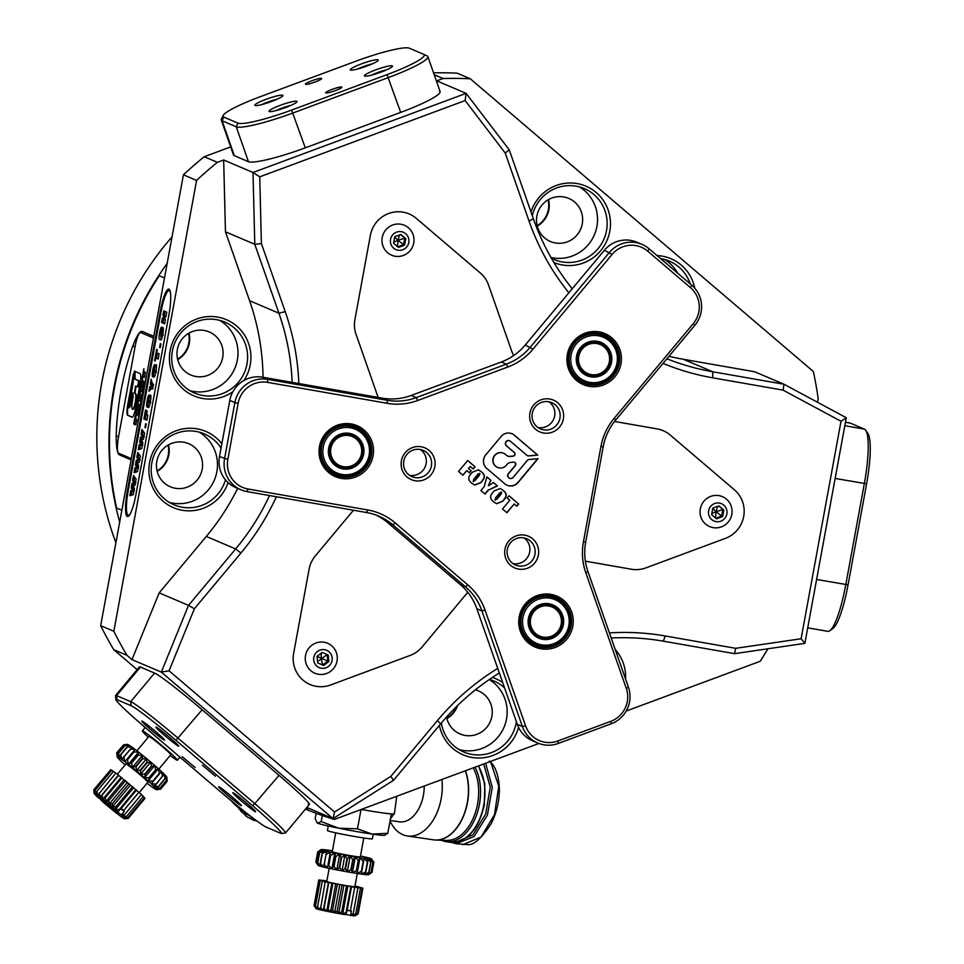 <?xml version="1.0" encoding="UTF-8"?>
<svg xmlns="http://www.w3.org/2000/svg" width="964" height="964" viewBox="0 0 964 964"><rect width="100%" height="100%" fill="white"/><g stroke="black" fill="none" stroke-linecap="round" stroke-linejoin="round"><path stroke-width="1.45" d="M492.399 677.439A41.404 40.633 -66.9 0 1 502.702 682.572M518.572 727.362A41.404 40.633 -66.9 0 1 471.866 757.415A41.404 40.633 -66.9 0 1 439.379 725.374M441.355 723.012A38.548 37.837 113.1 0 0 463.732 751.98A38.548 37.837 113.1 0 0 471.878 754.39A38.548 37.837 113.1 0 0 516.367 721.614M504.57 687.91A38.548 37.837 113.1 0 0 493.942 681.042A38.548 37.837 113.1 0 0 489.411 679.451M615.249 649.567A41.404 40.633 -66.9 0 1 625.588 679.102M232.866 391.77A41.404 40.633 -66.9 0 1 202.705 398.481A41.404 40.633 -66.9 0 1 170.11 350.776A41.404 40.633 -66.9 0 1 217.635 317.096A41.404 40.633 -66.9 0 1 243.904 380.491M202.717 395.457A38.548 37.837 113.1 0 0 245.953 368.32A38.548 37.837 113.1 0 0 224.769 322.109A38.548 37.837 113.1 0 0 216.623 319.687A38.548 37.837 113.1 0 0 173.375 346.835A38.548 37.837 113.1 0 0 194.559 393.047A38.548 37.837 113.1 0 0 202.717 395.457M228.131 482.639A41.404 40.633 -66.9 0 1 182.196 510.245A41.404 40.633 -66.9 0 1 149.589 462.539A41.404 40.633 -66.9 0 1 197.126 428.86A41.404 40.633 -66.9 0 1 221.853 443.789M221.057 448.091A38.548 37.837 113.1 0 0 204.26 433.872A38.548 37.837 113.1 0 0 196.102 431.45A38.548 37.837 113.1 0 0 152.866 458.599A38.548 37.837 113.1 0 0 174.05 504.811A38.548 37.837 113.1 0 0 182.196 507.221A38.548 37.837 113.1 0 0 225.504 479.867M530.983 211.96A41.404 40.633 -66.9 0 1 577.195 183.582A41.404 40.633 -66.9 0 1 609.79 231.276A41.404 40.633 -66.9 0 1 562.253 264.955A41.404 40.633 -66.9 0 1 553.938 262.545M551.408 258.244A38.548 37.837 113.1 0 0 554.107 259.521A38.548 37.837 113.1 0 0 562.265 261.931A38.548 37.837 113.1 0 0 605.5 234.794A38.548 37.837 113.1 0 0 584.317 188.583A38.548 37.837 113.1 0 0 576.171 186.173A38.548 37.837 113.1 0 0 532.297 215.695M657.038 255.581A41.404 40.633 -66.9 0 1 662.232 256.135A41.404 40.633 -66.9 0 1 694.719 288.128M690.224 283.898A38.548 37.837 113.1 0 0 669.365 261.148A38.548 37.837 113.1 0 0 661.208 258.726A38.548 37.837 113.1 0 0 660.629 258.629M550.986 257.509A38.548 37.837 113.1 0 0 552.649 257.846A38.548 37.837 113.1 0 0 595.029 233.228A38.548 37.837 113.1 0 0 579.376 186.871M677.716 273.21A38.548 37.837 113.1 0 0 664.413 259.437M459.069 749.594A38.548 37.837 113.1 0 0 462.262 750.305A38.548 37.837 113.1 0 0 504.582 725.868A38.548 37.837 113.1 0 0 489.302 679.524M189.896 390.661A38.548 37.837 113.1 0 0 193.101 391.372A38.548 37.837 113.1 0 0 235.481 366.754A38.548 37.837 113.1 0 0 219.816 320.397M169.387 502.425A38.548 37.837 113.1 0 0 172.592 503.124A38.548 37.837 113.1 0 0 214.972 478.518A38.548 37.837 113.1 0 0 199.307 432.161M168.483 444.91A23.413 22.979 -66.9 0 1 157.216 471.36M188.992 333.158A23.413 22.979 -66.9 0 1 177.725 359.596M457.611 705.528A23.413 22.979 -66.9 0 1 446.898 718.529M548.54 199.632A23.413 22.979 -66.9 0 1 537.285 226.07M403.145 212.176A28.559 28.028 113.1 0 0 370.357 235.397L354.909 319.59L370.357 235.397A28.559 28.028 -66.9 0 1 409.182 213.96A28.559 28.028 113.1 0 0 403.145 212.176M183.763 442.235A23.413 22.979 -66.9 0 1 201.584 471.77A23.413 22.979 -66.9 0 1 170.363 486.796A23.413 22.979 -66.9 0 1 183.763 442.235M204.272 330.471A23.413 22.979 -66.9 0 1 222.094 360.006A23.413 22.979 -66.9 0 1 190.884 375.032A23.413 22.979 -66.9 0 1 204.272 330.471M475.397 689.838A23.413 22.979 -66.9 0 1 491.254 718.939A23.413 22.979 -66.9 0 1 446.561 717.023M563.832 196.945A23.413 22.979 -66.9 0 1 581.641 226.48A23.413 22.979 -66.9 0 1 550.432 241.506A23.413 22.979 -66.9 0 1 563.832 196.945M113.74 649.688L126.899 655.279A379.828 372.719 113.1 0 1 113.836 631.275L100.678 625.672A379.828 372.719 113.1 0 0 113.74 649.688L137.129 669.643M434.222 74.746L443.066 78.518A379.828 372.719 113.1 0 1 470.275 78.771L457.129 73.168A379.828 372.719 113.1 0 0 433.559 72.83M568.856 292.803A245.603 241 -66.9 0 1 529.067 221.118L505.232 153.047L465.142 100.557L259.738 176.834L261.401 243.603L285.224 311.673A245.603 241 -66.9 0 1 298.828 383.552M276.379 496.749A245.603 241 -66.9 0 1 240.94 553.011L194.379 608.766L169.074 670.811L334.568 812.013L390.83 776.381L437.391 720.638A245.603 241 -66.9 0 1 497.737 668.401M609.417 632.902A245.603 241 -66.9 0 1 665.317 635.987L735.701 648.314L801.108 638.758L841.018 421.28L783.093 390.131L712.709 377.816A245.603 241 -66.9 0 1 663.039 363.392M467.781 592.306A28.559 28.028 113.1 0 0 467.166 593.017L422.136 646.94L467.166 593.017A28.559 28.028 -66.9 0 1 467.781 592.306M422.136 646.94A28.559 28.028 -66.9 0 1 410.134 655.448L330.628 684.97L410.134 655.448A28.559 28.028 113.1 0 0 422.136 646.94M293.634 653.411A28.559 28.028 113.1 0 0 330.628 684.97A28.559 28.028 -66.9 0 1 293.634 653.411L309.095 569.23L293.634 653.411M309.095 569.23A28.559 28.028 -66.9 0 1 315.373 555.842L353.451 510.233L315.373 555.842A28.559 28.028 113.1 0 0 309.095 569.23M356.029 334.267L378.141 397.433L356.029 334.267A28.559 28.028 -66.9 0 1 354.909 319.59A28.559 28.028 113.1 0 0 356.029 334.267M416.267 218.346A28.559 28.028 113.1 0 0 409.182 213.96A28.559 28.028 -66.9 0 1 416.267 218.346L480.325 273.017L416.267 218.346M480.325 273.017A28.559 28.028 -66.9 0 1 488.555 285.055L511.607 350.896L488.555 285.055A28.559 28.028 113.1 0 0 480.325 273.017M511.607 350.896A28.559 28.028 113.1 0 0 513.716 355.535A28.559 28.028 -66.9 0 1 511.607 350.896M657.159 428.908L614.586 421.461L657.159 428.908A28.559 28.028 -66.9 0 1 670.281 435.089L734.339 489.748L670.281 435.089A28.559 28.028 113.1 0 0 657.159 428.908M725.422 538.358A28.559 28.028 113.1 0 0 734.339 489.748A28.559 28.028 -66.9 0 1 725.422 538.358L645.904 567.892L725.422 538.358M645.904 567.892A28.559 28.028 -66.9 0 1 631.396 569.23L585.365 561.168L631.396 569.23A28.559 28.028 113.1 0 0 645.904 567.892M306.166 808.254L308.733 810.447A379.828 372.719 113.1 0 0 334.339 819.436L538.9 743.473M308.733 810.447L305.492 809.061M499.34 672.98A239.891 235.397 113.1 0 0 440.644 723.856L393.517 780.298L333.002 818.605L161.313 672.113L188.522 605.38L235.65 548.938A239.891 235.397 113.1 0 0 269.546 495.544M308.347 804.277A51.405 2.904 -140.1 0 0 309.372 804.422A51.405 2.904 -140.1 0 0 279.018 775.357L202.139 709.757A51.405 2.904 -140.1 0 0 154.602 673.089L140.443 667.052A51.405 2.904 -140.1 0 0 139.419 666.907L115.56 695.478A51.405 2.904 39.9 0 1 116.572 695.634L130.743 701.659A51.405 2.904 39.9 0 1 178.28 738.34L255.159 803.928A51.405 2.904 39.9 0 1 285.501 833.004A51.405 2.904 39.9 0 1 285.332 833.077L281.331 833.426A48.549 2.747 -140.1 0 0 252.821 805.904L175.954 740.304A48.549 2.747 -140.1 0 0 131.044 705.672L116.885 699.635A48.549 2.747 -140.1 0 0 115.885 699.659A48.549 2.747 -140.1 0 0 144.588 726.952L221.455 792.541A48.549 2.747 -140.1 0 0 266.365 827.184L280.524 833.209A48.549 2.747 -140.1 0 0 281.331 833.426M237.65 488.387A239.891 235.397 -66.9 0 1 206.308 536.442L159.18 592.884L131.972 659.617L161.313 672.113L169.074 670.811M131.972 659.617L126.899 655.279M306.829 807.458L333.002 818.605L334.568 812.013M390.83 776.381L393.517 780.298M292.164 382.383A239.891 235.397 113.1 0 0 278.921 313.204L254.785 244.29L225.456 231.806L223.672 159.988L217.37 162.338A379.828 372.719 113.1 0 0 196.584 180.413L113.836 631.275M217.37 162.338L204.211 156.734A379.828 372.719 113.1 0 0 183.425 174.809L196.584 180.413M225.456 231.806L249.58 300.72A239.891 235.397 -66.9 0 1 263.027 377.273M427.076 55.924A51.405 6.736 160.7 0 1 427.173 55.96A51.405 6.736 160.7 0 1 427.883 56.647A51.405 6.736 160.7 0 1 388.48 77.518L293.068 112.945A51.405 6.736 160.7 0 1 236.252 126.79L222.082 120.753A51.405 6.736 160.7 0 1 221.274 120.018L233.493 154.915A51.405 6.736 -19.3 0 0 234.3 155.638L248.459 161.675A51.405 6.736 -19.3 0 0 305.275 147.829L400.687 112.402A51.405 6.736 -19.3 0 0 440.102 91.544A51.405 6.736 -19.3 0 0 439.295 90.809M223.672 159.988L253.002 172.484L466.106 93.351L509.233 149.806L533.357 218.72A239.891 235.397 113.1 0 0 572.23 288.754M443.066 78.518L436.776 80.855L466.106 93.351L465.142 100.557M204.211 156.734L230.685 146.902M261.401 243.603L254.785 244.29L253.002 172.484L259.738 176.834M817.484 402.253L818.171 398.566A379.828 372.719 113.1 0 0 813.351 371.502L470.275 78.771M668.98 356.282A239.891 235.397 -66.9 0 0 683.38 359.271L754.643 371.755L783.985 384.238L846.284 417.737L804.868 643.374L734.544 653.652L663.28 641.168A239.891 235.397 113.1 0 0 611.2 638.011M666.895 358.765A239.891 235.397 113.1 0 0 712.721 371.767L783.985 384.238L783.093 390.131M801.108 638.758L804.868 643.374M846.284 417.737L841.018 421.28M626.202 711.046L760.162 661.292A379.828 372.719 113.1 0 0 767.91 648.772M146.552 375.743A299.864 294.249 113.1 0 0 137.876 423.027M131.116 459.84L119.187 454.767C117.198 452.887 116.198 446.657 116.186 436.102A299.864 294.249 -66.9 0 1 132.671 346.293C136.418 336.496 139.467 331.496 141.853 331.291L153.782 336.364M121.862 510.293L116.644 508.076A299.864 294.249 113.1 0 1 159.277 275.764L164.495 277.981M160.301 311.203A24.269 4.555 99.9 0 1 169.568 289.706A24.269 4.555 99.9 0 1 168.905 314.854L135.948 494.46A24.269 4.555 99.9 0 1 128.393 516.258A24.269 4.555 99.9 0 1 127.344 490.797L160.301 311.203L161.121 311.372M100.678 625.672L183.425 174.809M159.18 592.884L188.522 605.38L194.379 608.766M734.544 653.652L735.701 648.314M509.233 149.806L505.232 153.047M170.062 290.803A22.847 4.29 -80.1 0 0 169.929 290.767L169.098 290.622A22.847 4.29 -80.1 0 0 161.108 311.408L128.152 491.001A22.847 4.29 -80.1 0 0 128.079 515.174A22.847 4.29 -80.1 0 0 128.26 515.234A22.847 4.29 -80.1 0 0 130.441 513.39M128.26 515.234L129.08 515.379A22.847 4.29 -80.1 0 0 129.224 515.391M382.238 237.481A16.28 15.978 113.1 0 0 395.059 256.231A16.28 15.978 113.1 0 0 413.737 242.988A16.28 15.978 113.1 0 0 400.928 224.238A16.28 15.978 113.1 0 0 382.238 237.481M390.541 239.349A9.423 9.242 113.1 0 0 397.963 250.206A9.423 9.242 113.1 0 0 408.772 242.542A9.423 9.242 113.1 0 0 401.361 231.685A9.423 9.242 113.1 0 0 390.541 239.349M404.591 245.157L398.469 247.423L393.541 243.217L394.722 236.734L400.843 234.469L405.784 238.674L404.591 245.157L403.542 244.711L397.783 246.844M400.482 234.601L405.784 238.674M397.457 246.567L398.024 240.253L404.723 238.228L403.542 244.711L398.024 240.253L399.53 234.951M394.65 237.18L398.024 240.253L393.722 242.205M337.207 656.376A16.28 15.978 113.1 0 0 319.638 642.132A16.28 15.978 113.1 0 0 305.335 660.123A16.28 15.978 113.1 0 0 322.904 674.378A16.28 15.978 113.1 0 0 337.207 656.376M332.17 657.882A9.423 9.242 113.1 0 0 321.988 649.628A9.423 9.242 113.1 0 0 313.71 660.051A9.423 9.242 113.1 0 0 323.88 668.293A9.423 9.242 113.1 0 0 332.17 657.882M317.011 656.351L322.277 652.423L328.206 655.038L328.857 661.569L323.603 665.497L317.674 662.883L317.011 656.351L321.301 658.267L322.542 665.027M322.265 652.435L328.206 655.038M317.554 661.617L327.145 654.592L327.808 661.123L328.857 661.569M321.241 653.206L321.301 658.267L327.808 661.123L322.566 665.039M700.31 508.884A16.28 15.978 113.1 0 0 713.131 527.633A16.28 15.978 113.1 0 0 731.809 514.39A16.28 15.978 113.1 0 0 718.999 495.641A16.28 15.978 113.1 0 0 700.31 508.884M708.612 510.751A9.423 9.242 113.1 0 0 716.035 521.608A9.423 9.242 113.1 0 0 726.856 513.945A9.423 9.242 113.1 0 0 719.433 503.088A9.423 9.242 113.1 0 0 708.612 510.751M722.663 516.559L716.541 518.825L711.613 514.619L712.806 508.136L718.927 505.871L723.856 510.077L722.663 516.559L721.614 516.102L715.854 518.246M718.554 506.004L723.856 510.077M715.529 517.957L716.095 511.655L722.807 509.631L721.614 516.102L716.095 511.655L717.602 506.353M712.721 508.582L716.095 511.655L711.794 513.607M553.854 634.963A15.798 15.496 113.1 0 0 559.241 613.297A15.798 15.496 113.1 0 0 537.924 608.127A15.798 15.496 113.1 0 0 532.538 629.805A15.798 15.496 113.1 0 0 553.854 634.963M554.228 635.842A16.942 16.617 113.1 0 0 560 612.61A16.942 16.617 113.1 0 0 537.141 607.079A16.942 16.617 113.1 0 0 531.369 630.311A16.942 16.617 113.1 0 0 554.228 635.842M554.999 636.903A18.087 17.738 -66.9 0 1 530.61 630.998A18.087 17.738 -66.9 0 1 536.767 606.187A18.087 17.738 -66.9 0 1 561.168 612.104A18.087 17.738 -66.9 0 1 554.999 636.903M602.03 372.49A15.798 15.496 113.1 0 0 607.404 350.824A15.798 15.496 113.1 0 0 586.088 345.654A15.798 15.496 113.1 0 0 580.714 367.32A15.798 15.496 113.1 0 0 602.03 372.49M602.404 373.369A16.942 16.617 113.1 0 0 608.176 350.137A16.942 16.617 113.1 0 0 585.317 344.594A16.942 16.617 113.1 0 0 579.545 367.838A16.942 16.617 113.1 0 0 602.404 373.369M603.175 374.43A18.087 17.738 -66.9 0 1 578.774 368.525A18.087 17.738 -66.9 0 1 584.943 343.714A18.087 17.738 -66.9 0 1 609.344 349.619A18.087 17.738 -66.9 0 1 603.175 374.43M354.125 464.552A15.798 15.496 113.1 0 0 359.512 442.874A15.798 15.496 113.1 0 0 338.195 437.716A15.798 15.496 113.1 0 0 332.809 459.382A15.798 15.496 113.1 0 0 354.125 464.552M354.499 465.431A16.942 16.617 113.1 0 0 360.283 442.199A16.942 16.617 113.1 0 0 337.424 436.656A16.942 16.617 113.1 0 0 331.64 459.9A16.942 16.617 113.1 0 0 354.499 465.431M355.282 466.492A18.087 17.738 -66.9 0 1 330.881 460.575A18.087 17.738 -66.9 0 1 337.051 435.776A18.087 17.738 -66.9 0 1 361.452 441.681A18.087 17.738 -66.9 0 1 355.282 466.492M548.142 199.861A23.413 22.979 -66.9 0 1 537.177 225.624M456.707 706.431A23.413 22.979 -66.9 0 1 446.79 718.084M168.085 445.139A23.413 22.979 -66.9 0 1 157.108 470.914M188.595 333.387A23.413 22.979 -66.9 0 1 177.617 359.15M119.681 522.139A299.864 294.249 -66.9 0 1 167.182 263.353M115.897 542.756A299.864 294.249 -66.9 0 1 172.05 236.843M132.948 392.734L130.273 405.061L129.2 407.868L129.188 404.591L133.261 382.359L133.478 373.514L127.718 404.892A9.869 1.856 -80.1 0 0 127.682 415.327L132.056 417.195A9.869 1.856 -80.1 0 0 132.128 417.219A9.869 1.856 -80.1 0 0 135.587 408.242L140.033 383.997A9.869 1.856 -80.1 0 0 140.057 373.55L134.406 371.14L134.562 379.057L138.623 380.78L137.527 386.853L135.575 386.022L134.659 391.938A4.941 0.928 -80.1 0 0 135.008 393.625L135.273 393.734A7.893 1.482 99.9 0 1 135.285 401.916A7.893 1.482 99.9 0 1 132.49 409.266A7.893 1.482 99.9 0 1 132.454 400.891L132.719 399.433A4.941 0.928 -80.1 0 0 133.092 395.891L132.948 392.734M133.104 393.372L130.827 405.157L129.2 407.868M153.481 337.978L140.672 332.532A15.701 2.952 -80.1 0 0 139.949 332.676A15.701 2.952 -80.1 0 0 135.056 346.775L118.584 436.584A15.701 2.952 -80.1 0 0 118.15 452.851A15.701 2.952 -80.1 0 0 118.536 453.201L131.333 458.647M142.612 380.491L142.949 380.635C143.588 380.876 143.54 382.865 142.805 386.624C142.166 390.372 141.527 392.071 140.913 391.721L140.575 391.577C139.925 391.384 139.961 389.432 140.684 385.721C141.334 381.925 141.973 380.19 142.612 380.491L142.395 380.418M141.13 391.794L141.13 391.673C140.479 391.48 140.515 389.528 141.238 385.817C141.889 382.033 142.527 380.286 143.166 380.587M138.274 404.109L138.611 404.253C139.25 404.494 139.202 406.495 138.467 410.242C137.828 413.99 137.201 415.701 136.575 415.351L136.237 415.207C135.587 415.014 135.635 413.062 136.358 409.351C137.008 405.555 137.647 403.808 138.274 404.109L138.069 404.049M136.792 415.424L136.792 415.303C136.141 415.11 136.177 413.158 136.912 409.447C137.551 405.651 138.189 403.904 138.828 404.205M135.743 424.847L133.719 423.979L135.225 415.761L135.105 419.087L135.936 416.484L135.852 419.4L136.671 419.75L135.743 424.847M138.78 396.373L139.635 391.746L141.033 395.999L140.178 400.699L139.443 400.385L137.551 403.097L139.913 393.372M141.937 379.214L143.877 368.646L143.817 371.574L145.395 372.249L144.455 377.334L142.889 376.659L142.407 379.298M139.949 332.676L141.515 331.532A17.135 3.217 99.9 0 1 141.949 331.327M131.14 459.732L119.657 454.839A17.135 3.217 99.9 0 1 119.235 454.466L118.15 452.851M134.96 371.381L135.117 379.153L139.165 380.876L138.081 386.95M133.466 376.683L128.272 404.988A9.869 1.856 -80.1 0 0 128.236 415.436L132.357 417.183M135.984 386.19L135.201 392.035A4.941 0.928 -80.1 0 0 135.562 393.722L135.828 393.83A7.893 1.482 99.9 0 1 135.828 402.012A7.893 1.482 99.9 0 1 133.044 409.363L132.49 409.266M135.767 424.714L133.719 423.979M134.273 424.076L135.177 419.123M138.346 410.471L138.491 409.555L137.021 409.061L136.852 409.977L137.792 410.375L137.948 409.459L136.731 409.483M138.491 410.17L137.792 410.375M140.202 400.566L139.443 400.385M138.322 401.988L138.37 398.602M138.924 398.698L139.382 397.843M139.937 397.939L139.334 396.469M142.684 386.853L142.829 385.925L141.359 385.443L141.19 386.359L142.13 386.757L142.274 385.829L141.069 385.865M142.817 386.54L142.13 386.757M142.973 376.683L143.901 371.61M144.48 377.201L142.889 376.659M151.288 385.889L150.324 383.901L151.191 379.201L152.433 383.78L153.529 384.25L152.661 389.01L151.565 388.54L148.974 391.276L149.83 386.576L152.661 386.13L151.71 384.142L150.324 383.901M147.179 400.602C148.058 396.071 148.866 394.288 149.601 395.216L150.119 395.445C151.071 395.216 151.143 397.385 150.36 401.952C149.48 406.471 148.673 408.266 147.938 407.326L147.42 407.109C146.468 407.326 146.395 405.157 147.179 400.602L147.709 400.687M170.52 293.092A22.847 4.29 -80.1 0 0 169.098 290.622M134.514 482.88L132.598 480.458L133.514 475.505L136.117 479.132L134.972 485.362L133.044 486.314L134.406 488.459L133.273 494.665L129.803 495.713L130.706 490.76L132.996 490.772L131.176 488.194L132.116 483.109L135.406 483.036M138.744 459.864L136.828 457.442L137.732 452.49L140.346 456.117L139.202 462.346L137.274 463.286L138.635 465.443L137.49 471.637L134.032 472.697L134.936 467.745L137.213 467.757L135.406 465.178L136.346 460.081L139.623 460.009M142.973 436.837L141.045 434.427L141.961 429.474L144.564 433.101L143.419 439.331L141.491 440.271L142.853 442.428L141.72 448.622L138.25 449.682L139.165 444.729L141.443 444.729L139.635 442.151L140.563 437.066L143.853 436.993M145.552 427.751L144.937 427.498L145.636 423.726L146.239 423.991L145.552 427.751M147.878 415.038L146.938 420.184L143.901 418.894L145.54 409.977L146.142 410.242L145.456 414.002L146.022 414.243L146.636 410.881L147.215 411.122L146.6 414.484L147.878 415.038M152.758 370.212C153.638 365.693 154.445 363.898 155.18 364.838L155.698 365.055C156.65 364.838 156.722 367.007 155.939 371.562C155.059 376.093 154.252 377.876 153.517 376.936L152.999 376.719C152.047 376.948 151.975 374.779 152.758 370.212L153.276 370.309M155.192 360.958L154.577 360.693L156.65 349.402L157.265 349.667L156.674 352.836L159.108 353.86L158.168 359.018L155.734 357.981L155.192 360.958M160.241 347.679L159.638 347.426L160.325 343.666L160.928 343.919L160.241 347.679M159.602 332.929C160.349 328.724 161.096 326.808 161.819 327.17L161.157 332.435L160.12 333.014L160.313 334.219L161.747 334.833L162.723 327.555C163.543 327.615 163.579 329.808 162.808 334.134C162.024 338.472 161.253 340.376 160.518 339.858L159.626 339.473C158.843 339.352 158.831 337.171 159.602 332.929L161.181 332.315M161.747 334.833L162.82 334.074M164.302 315.794L162.928 315.216L163.735 310.854L166.76 312.143L165.928 316.698L164.037 318.891L165.422 319.482L164.615 323.832L161.59 322.542L162.386 318.18L164.302 315.794L165.675 316.035L162.928 315.216M135.9 483.121L133.984 480.699L132.598 480.458M133.984 480.699L134.647 477.084M131.309 495.255L132.092 491.001L130.706 490.76M132.092 491.001L133.936 491.013M133.948 490.941L132.996 490.772M134.37 491.013L132.562 488.435L131.176 488.194M132.562 488.435L133.502 483.35L132.116 483.109M133.502 483.35L135.382 483.169M140.129 460.105L138.201 457.683L136.828 457.442M138.201 457.683L138.876 454.068M135.538 472.24L136.322 467.986L134.936 467.745M136.322 467.986L138.165 467.998M138.177 467.926L137.213 467.757M138.599 467.998L136.792 465.419L135.406 465.178M136.792 465.419L137.719 460.322L136.346 460.081M137.719 460.322L139.599 460.153M144.347 437.078L142.431 434.668L141.045 434.427M142.431 434.668L143.094 431.053M139.756 449.212L140.539 444.97L139.165 444.729M140.539 444.97L142.383 444.97M142.395 444.898L141.443 444.729M142.829 444.982L141.009 442.392L139.635 442.151M141.009 442.392L141.949 437.307L140.563 437.066M141.949 437.307L143.829 437.126M145.576 427.606L144.937 427.498M146.998 419.87L143.901 418.894M145.287 419.135L146.179 414.267M146.624 414.351L146.022 414.243M148.805 407.35C147.854 407.567 147.769 405.398 148.564 400.843C149.444 396.312 150.251 394.529 150.987 395.469M150.553 400.831L148.167 400.168L147.878 401.747L149.324 402.362L149.589 400.771L148.167 400.168L147.685 400.783M150.384 401.843L149.324 402.362M151.71 384.142L152.035 382.334M152.71 388.745L151.565 388.54M150.733 389.408L151.215 386.817L149.83 386.576M151.215 386.817L152.661 386.13M152.999 376.719L154.361 376.96C153.433 377.189 153.348 375.02 154.144 370.453C155.023 365.934 155.831 364.139 156.554 365.079M156.132 370.441L153.746 369.778L153.445 371.357L154.891 371.971L155.168 370.381L153.746 369.778L153.264 370.405M155.951 371.453L154.891 371.971M155.216 360.801L154.577 360.693M156.481 358.114L157.397 353.137M158.217 358.692L155.734 357.981M160.265 347.534L159.638 347.426M163.024 332.893L161.651 332.652M161.157 339.786L160.771 334.412M161.145 332.291L161.41 331.05M164.314 315.457L165.049 311.42M164.675 323.518L161.59 322.542M162.964 322.783L163.772 318.421L162.386 318.18M163.772 318.421L165.675 316.035M243.784 391.239A25.703 25.221 113.1 0 0 238.132 403.277L227.829 459.406A25.703 25.221 113.1 0 0 248.061 489.013L367.658 509.956A59.973 58.852 -66.9 0 1 395.216 522.922L467.793 584.859A59.973 58.852 -66.9 0 1 485.073 610.14L525.561 725.796A25.703 25.221 113.1 0 0 557.843 740.991L610.851 721.301A25.703 25.221 113.1 0 0 626.275 688.392L585.787 572.737A59.973 58.852 -66.9 0 1 583.425 541.913L600.933 446.525A59.973 58.852 -66.9 0 1 614.116 418.424L693.212 323.699A25.703 25.221 113.1 0 0 690.441 287.609L647.736 251.17A25.703 25.221 113.1 0 0 612.068 254.46L532.971 349.185A59.973 58.852 -66.9 0 1 507.775 367.043L417.689 400.494A59.973 58.852 -66.9 0 1 387.227 403.314L267.63 382.383A25.703 25.221 113.1 0 0 243.784 391.239M238.132 403.277L234.867 402.578A28.559 28.028 -66.9 0 1 267.643 379.358L387.239 400.289A57.117 56.045 113.1 0 0 416.243 397.602L506.329 364.151A57.117 56.045 113.1 0 0 530.333 347.148L609.429 252.423A28.559 28.028 -66.9 0 1 649.061 248.76L691.766 285.199A28.559 28.028 -66.9 0 1 694.839 325.314L615.743 420.027A57.117 56.045 113.1 0 0 603.187 446.802L585.678 542.178A57.117 56.045 113.1 0 0 587.932 571.544L628.42 687.199A28.559 28.028 -66.9 0 1 611.272 723.759L558.264 743.449A28.559 28.028 -66.9 0 1 522.404 726.567L481.916 610.911A57.117 56.045 113.1 0 0 465.467 586.823L392.878 524.898A57.117 56.045 113.1 0 0 378.707 516.114A57.117 56.045 113.1 0 0 366.633 512.547L247.037 491.604A28.559 28.028 -66.9 0 1 224.564 458.707L234.867 402.578L229.806 400.434L219.503 456.55A28.559 28.028 113.1 0 0 235.939 487.663L241 489.82M614.875 376.791A27.703 27.185 -66.9 0 1 576.436 380.346A27.703 27.185 -66.9 0 1 573.447 341.437A27.703 27.185 -66.9 0 1 611.887 337.882A27.703 27.185 -66.9 0 1 614.875 376.791M574.267 342.244A26.269 25.787 113.1 0 0 583.618 383.178A26.269 25.787 113.1 0 0 613.55 375.767A26.269 25.787 113.1 0 0 604.199 334.833A26.269 25.787 113.1 0 0 574.267 342.244M366.983 468.853A27.703 27.185 -66.9 0 1 328.543 472.408A27.703 27.185 -66.9 0 1 325.555 433.499A27.703 27.185 -66.9 0 1 363.994 429.944A27.703 27.185 -66.9 0 1 366.983 468.853M326.362 434.306A26.269 25.787 113.1 0 0 335.725 475.24A26.269 25.787 113.1 0 0 365.657 467.829A26.269 25.787 113.1 0 0 356.306 426.895A26.269 25.787 113.1 0 0 326.362 434.306M566.699 639.265A27.703 27.185 -66.9 0 1 528.26 642.819A27.703 27.185 -66.9 0 1 525.272 603.922A27.703 27.185 -66.9 0 1 563.711 600.367A27.703 27.185 -66.9 0 1 566.699 639.265M526.091 604.717A26.269 25.787 113.1 0 0 535.442 645.651A26.269 25.787 113.1 0 0 565.374 638.24A26.269 25.787 113.1 0 0 556.023 597.306A26.269 25.787 113.1 0 0 526.091 604.717M535.008 645.47A26.269 25.787 113.1 0 0 564.518 637.879A26.269 25.787 113.1 0 0 555.601 597.126M335.291 475.047A26.269 25.787 113.1 0 0 364.802 467.468A26.269 25.787 113.1 0 0 355.873 426.715M583.184 382.997A26.269 25.787 113.1 0 0 612.694 375.406A26.269 25.787 113.1 0 0 603.765 334.653M420.412 449.537A14.279 14.014 -66.9 0 1 409.459 475.252M523.97 537.9A14.279 14.014 -66.9 0 1 513.017 563.615M548.95 401.807A14.279 14.014 -66.9 0 1 537.996 427.522M514.559 455.43A2.097 2.061 113.1 0 0 514.33 452.49L506.642 445.922A3 2.952 -66.9 0 1 509.739 440.861A3 2.952 -66.9 0 1 510.486 441.319L526.983 455.394A2.41 2.362 113.1 0 0 528.706 455.936L537.743 455.104L514.475 435.246A9.616 9.435 113.1 0 0 501.123 436.487L485.736 454.912A9.616 9.435 113.1 0 0 486.772 468.42L504.75 483.771A9.616 9.435 113.1 0 0 518.102 482.53L538.02 458.683L528.983 459.527A2.41 2.362 113.1 0 0 527.368 460.37L513.089 477.469A3 2.952 -66.9 0 1 509.667 478.313A3 2.952 -66.9 0 1 508.594 473.637L515.342 465.564A2.097 2.061 113.1 0 0 513.607 462.142L510.51 462.431A4.808 4.724 113.1 0 0 507.281 464.142L506.353 465.251A7.688 7.543 -66.9 0 1 493.664 457.382A7.688 7.543 -66.9 0 1 505.534 454.442L506.606 455.37A4.808 4.724 113.1 0 0 510.052 456.466L513.149 456.177A2.097 2.061 113.1 0 0 514.559 455.43M507.703 456.068A4.808 4.724 113.1 0 0 509.86 456.37L512.956 456.093A2.097 2.061 113.1 0 0 514.137 452.405L506.437 445.838A3 2.952 -66.9 0 1 509.643 440.813M533.719 404.988A17.28 16.954 113.1 0 0 535.586 429.257A17.28 16.954 113.1 0 0 559.566 427.04A17.28 16.954 113.1 0 0 557.698 402.771A17.28 16.954 113.1 0 0 533.719 404.988M535.43 406.675A14.279 14.014 113.1 0 0 540.515 428.932A14.279 14.014 113.1 0 0 556.794 424.895A14.279 14.014 113.1 0 0 551.709 402.651A14.279 14.014 113.1 0 0 535.43 406.675M405.181 452.731A17.28 16.954 113.1 0 0 407.049 476.987A17.28 16.954 113.1 0 0 431.029 474.77A17.28 16.954 113.1 0 0 429.161 450.513A17.28 16.954 113.1 0 0 405.181 452.731M406.892 454.418A14.279 14.014 113.1 0 0 411.977 476.662A14.279 14.014 113.1 0 0 428.257 472.637A14.279 14.014 113.1 0 0 423.172 450.381A14.279 14.014 113.1 0 0 406.892 454.418M508.751 541.093A17.28 16.954 113.1 0 0 510.607 565.35A17.28 16.954 113.1 0 0 534.586 563.133A17.28 16.954 113.1 0 0 532.718 538.876A17.28 16.954 113.1 0 0 508.751 541.093M510.462 542.78A14.279 14.014 113.1 0 0 515.535 565.024A14.279 14.014 113.1 0 0 531.815 561A14.279 14.014 113.1 0 0 526.73 538.756A14.279 14.014 113.1 0 0 510.462 542.78M641.976 244.374L636.915 242.217A28.559 28.028 113.1 0 0 604.368 250.279L525.272 344.992A57.117 56.045 -66.9 0 1 501.268 361.994L411.182 395.457A57.117 56.045 -66.9 0 1 382.178 398.132L262.582 377.201A28.559 28.028 113.1 0 0 229.806 400.434M504.22 499.46L502.654 501.34L496.556 503.726L493.628 501.834C490.001 499.063 489.664 496.038 492.604 492.761L494.171 490.881L500.268 488.483L503.196 490.387C506.823 493.158 507.16 496.183 504.22 499.46L502.449 501.256L496.448 503.69M482.362 480.807L480.795 482.687L474.698 485.085L471.77 483.193C468.155 480.421 467.805 477.397 470.745 474.119L472.324 472.227L478.409 469.842L481.337 471.733C484.964 474.505 485.302 477.529 482.362 480.807L480.59 482.603L474.589 485.037M458.551 471.468L467.685 460.527L475.095 466.841L473.264 469.034L470.251 466.468L468.528 468.528L471.167 470.769L469.456 472.83L466.817 470.577L462.949 475.216L458.551 471.468M493.472 482.518L497.46 485.928L488.362 490.122L485.049 494.074L480.903 490.543L484.217 486.579L486.904 476.915L490.893 480.325L488.387 485.784L493.472 482.518M509.016 495.785L518.68 504.039L516.861 506.221L514.222 503.979L506.907 512.728L502.509 508.98L509.823 500.22L507.185 497.978L509.016 495.785M376.153 515.101A57.117 56.045 -66.9 0 1 387.829 522.741L460.406 584.678A57.117 56.045 -66.9 0 1 476.855 608.754L517.355 724.41A28.559 28.028 113.1 0 0 532.67 740.846L537.719 743.003M507.04 485.205A9.616 9.435 113.1 0 0 517.897 482.446L537.719 458.707M527.477 455.719A2.41 2.362 113.1 0 0 528.501 455.852L537.538 455.02L514.27 435.162A9.616 9.435 113.1 0 0 511.98 433.728M497.496 467.371A7.688 7.543 -66.9 0 1 493.46 457.298A7.688 7.543 -66.9 0 1 503.521 453.225M509.57 478.277A3 2.952 -66.9 0 1 508.389 473.553L515.138 465.479A2.097 2.061 113.1 0 0 514.487 462.262M467.648 460.575L475.095 466.841M474.891 466.757L473.107 468.902M468.528 468.528L470.251 466.468M468.335 468.432L471.167 470.769M470.974 470.685L469.287 472.697M462.78 475.083L466.817 470.577M478.313 469.793L481.337 471.733M481.132 471.649C484.759 474.421 485.097 477.445 482.169 480.723M479.65 473.469L477.987 474.131L473.637 479.337L473.445 481.506M479.482 473.336L473.842 479.421L473.348 481.482M473.071 481.289L475.168 480.409L479.445 475.288L479.855 473.553M493.411 482.554L497.46 485.928M497.255 485.832L488.362 490.122M488.158 490.037L484.892 493.942M486.88 476.987L490.893 480.325M490.688 480.241L488.387 485.784M500.159 488.447L503.196 490.387M502.991 490.29C506.618 493.074 506.956 496.099 504.015 499.376M501.509 492.11L499.846 492.773L495.496 497.99L495.303 500.159M501.34 491.989L495.701 498.075L495.195 500.123M494.918 499.942L497.026 499.063L501.304 493.93L501.714 492.206M508.968 495.833L518.68 504.039M518.475 503.955L516.692 506.088M506.751 512.595L514.222 503.979M807.724 627.817L827.835 631.336A51.405 9.652 -80.1 0 0 829.811 630.721A51.405 9.652 -80.1 0 0 845.802 584.582L864.346 483.554A51.405 9.652 -80.1 0 0 865.756 430.293A51.405 9.652 -80.1 0 0 864.503 429.161L850.344 423.136A51.405 9.652 -80.1 0 0 849.935 423.015L845.452 422.22M865.756 430.293L867.937 433.523A48.549 9.11 99.9 0 1 866.6 483.82L848.055 584.847A48.549 9.11 99.9 0 1 832.956 628.432L829.811 630.721M341.714 87.025A8.568 1.121 -19.3 0 0 332.821 89.122A8.568 1.121 -19.3 0 0 325.675 92.809A8.568 1.121 -19.3 0 0 325.808 92.93A8.568 1.121 -19.3 0 0 334.713 90.833A8.568 1.121 -19.3 0 0 341.846 87.146A8.568 1.121 -19.3 0 0 341.714 87.025M321.482 78.409A8.568 1.121 -19.3 0 0 312.589 80.506A8.568 1.121 -19.3 0 0 305.443 84.193A8.568 1.121 -19.3 0 0 305.576 84.314A8.568 1.121 -19.3 0 0 314.481 82.217A8.568 1.121 -19.3 0 0 321.614 78.53A8.568 1.121 -19.3 0 0 321.482 78.409M364.657 76.084A14.846 1.952 160.7 0 1 364.633 76.072A14.846 1.952 160.7 0 1 375.876 69.818A14.846 1.952 160.7 0 1 392.215 65.841A14.846 1.952 160.7 0 1 392.408 66.347A14.846 1.952 160.7 0 1 379.153 72.782A14.846 1.952 160.7 0 1 364.657 76.084M386.431 69.914A11.99 1.567 -19.3 0 0 371.526 75.132M269.245 111.511A14.846 1.952 160.7 0 1 269.209 111.499A14.846 1.952 160.7 0 1 280.464 105.257A14.846 1.952 160.7 0 1 296.804 101.28A14.846 1.952 160.7 0 1 296.996 101.774A14.846 1.952 160.7 0 1 283.741 108.209A14.846 1.952 160.7 0 1 269.245 111.511M291.02 105.341A11.99 1.567 -19.3 0 0 276.114 110.559M350.486 70.047A14.846 1.952 160.7 0 1 350.462 70.035A14.846 1.952 160.7 0 1 361.717 63.781A14.846 1.952 160.7 0 1 378.057 59.816A14.846 1.952 160.7 0 1 378.25 60.31A14.846 1.952 160.7 0 1 364.982 66.745A14.846 1.952 160.7 0 1 350.486 70.047M372.273 63.877A11.99 1.567 -19.3 0 0 357.367 69.095M255.074 105.486A14.846 1.952 160.7 0 1 255.05 105.474A14.846 1.952 160.7 0 1 266.293 99.22A14.846 1.952 160.7 0 1 282.645 95.243A14.846 1.952 160.7 0 1 282.838 95.749A14.846 1.952 160.7 0 1 269.571 102.184A14.846 1.952 160.7 0 1 255.074 105.486M276.861 99.316A11.99 1.567 -19.3 0 0 261.943 104.534M221.274 120.018A51.405 6.736 160.7 0 1 221.407 119.03L223.166 115.475A48.549 6.362 -19.3 0 0 223.805 117.102L237.963 123.127A48.549 6.362 -19.3 0 0 291.622 110.065L387.034 74.626A48.549 6.362 -19.3 0 0 423.582 54.273A48.549 6.362 -19.3 0 0 423.497 54.237L409.326 48.2A48.549 6.362 -19.3 0 0 355.668 61.274L260.256 96.701A48.549 6.362 -19.3 0 0 223.166 115.475M202.416 765.271L215.394 776.225L202.416 765.271M182.184 756.656L195.162 767.609L182.184 756.656M178.448 746.124A14.846 0.844 39.9 0 1 165.434 736.135A14.846 0.844 39.9 0 1 155.999 727.109A14.846 0.844 39.9 0 1 156.24 727.169A14.846 0.844 39.9 0 1 168.616 736.616A14.846 0.844 39.9 0 1 178.762 746.112A14.846 0.844 39.9 0 1 178.448 746.124M255.327 811.712A14.846 0.844 39.9 0 1 242.313 801.735A14.846 0.844 39.9 0 1 232.878 792.697A14.846 0.844 39.9 0 1 233.119 792.769A14.846 0.844 39.9 0 1 245.495 802.205A14.846 0.844 39.9 0 1 255.629 811.7A14.846 0.844 39.9 0 1 255.327 811.712M164.29 740.087A14.846 0.844 39.9 0 1 151.276 730.11A14.846 0.844 39.9 0 1 141.841 721.072A14.846 0.844 39.9 0 1 142.082 721.144A14.846 0.844 39.9 0 1 154.457 730.579A14.846 0.844 39.9 0 1 164.591 740.075A14.846 0.844 39.9 0 1 164.29 740.087M241.157 805.687A14.846 0.844 39.9 0 1 228.143 795.698A14.846 0.844 39.9 0 1 218.708 786.672A14.846 0.844 39.9 0 1 218.948 786.732A14.846 0.844 39.9 0 1 231.324 796.18A14.846 0.844 39.9 0 1 241.47 805.675A14.846 0.844 39.9 0 1 241.157 805.687M115.885 699.659L115.511 695.659A51.405 2.904 39.9 0 1 115.56 695.478M473.252 767.85A43.019 27.245 98.4 0 1 477.566 804A43.019 27.245 98.4 0 1 446.681 840.403L435.716 840.042A44.26 28.028 98.4 0 1 434.607 839.969M390.143 820.46L399.409 821.822A31.414 19.895 -81.6 0 0 423.389 795.36A31.414 19.895 -81.6 0 0 424.196 786.07M441.946 779.466A44.26 28.028 98.4 0 1 441.163 798.71A44.26 28.028 98.4 0 1 407.374 835.981A44.26 28.028 98.4 0 1 390.034 821.075M393.987 813.965L390.444 818.798M396.758 796.252L394.372 813.809A39.982 1.723 -169.6 0 1 361.235 809.447M316.168 813.279L315.168 818.761L317.289 822.979A34.27 1.47 10.4 0 0 317.289 822.979A34.27 1.47 10.4 0 0 317.626 823.172A34.27 1.47 10.4 0 0 324.687 825.172A34.27 1.47 10.4 0 0 338.774 828.209A34.27 1.47 10.4 0 0 372.08 834.077L387.781 833.306L384.516 835.318A34.27 1.47 -169.6 0 1 372.08 834.077L357.487 828.835L361.03 809.519M317.626 823.172L321.181 821.569L338.774 828.209L357.487 828.835M357.283 873.492L354.873 886.615A14.279 0.615 -169.6 0 1 345.449 885.482A14.279 0.615 -169.6 0 1 329.893 882.434A14.279 0.615 -169.6 0 1 326.784 881.47L329.194 868.335M363.802 837.981L360.331 856.876A14.279 0.615 -169.6 0 1 350.908 855.731A14.279 0.615 -169.6 0 1 335.352 852.682A14.279 0.615 -169.6 0 1 332.243 851.718L335.713 832.824M373.201 834.246L372.369 838.776A22.847 0.976 -169.6 0 1 357.295 836.945A22.847 0.976 -169.6 0 1 332.399 832.077A22.847 0.976 -169.6 0 1 327.423 830.522L328.254 825.991M346.016 914.366L350.077 915.342L353.27 913.438L352.149 915.595A19.991 0.856 -169.6 0 1 350.077 915.342M355.318 915.752A19.991 0.856 -169.6 0 1 355.089 915.8A19.991 0.856 -169.6 0 1 354.017 915.776A19.991 0.856 -169.6 0 1 352.149 915.595L355.788 913.727L354.017 915.776L357.451 913.836L355.089 915.8L358.186 913.776L355.318 915.752M320.47 907.498L323.277 910.51A19.991 0.856 -169.6 0 1 320.373 909.847L325.169 881.867L354.692 887.35L362.886 888.133L354.993 885.952M323.277 910.51L324.049 908.293L326.712 911.245A19.991 0.856 -169.6 0 1 323.277 910.51L328.423 882.446M326.712 911.245L328.17 909.136L330.556 912.004A19.991 0.856 -169.6 0 1 326.712 911.245L331.869 883.181M330.556 912.004L332.628 910.004L334.604 912.775A19.991 0.856 -169.6 0 1 330.556 912.004L335.701 883.952M334.604 912.775L337.231 910.86L338.713 913.523A19.991 0.856 -169.6 0 1 334.604 912.775L339.762 884.723M338.713 913.523L341.798 911.667L342.69 914.209A19.991 0.856 -169.6 0 1 338.713 913.523L343.859 885.458M346.281 914.101L345.702 914.691A19.991 0.856 -169.6 0 1 342.69 914.209L346.112 912.378L346.281 914.101L346.98 910.305L350.366 910.92L354.692 887.35M316.035 908.546A19.991 0.856 -169.6 0 1 316.023 908.534A19.991 0.856 -169.6 0 1 316.023 908.522L314.3 905.835L316.674 908.847A19.991 0.856 -169.6 0 1 316.035 908.546L314.059 905.582L318.771 879.951L325.169 881.867M316.674 908.847L315.481 906.244L318.144 909.293A19.991 0.856 -169.6 0 1 316.674 908.847M322.048 853.417L323.735 850.67A25.703 1.109 10.4 0 0 326.603 851.393L322.325 853.489A28.559 1.229 -169.6 0 1 322.048 853.417L320.193 863.527A28.559 1.229 10.4 0 0 320.47 863.599L323.723 867.106A25.703 1.109 -169.6 0 1 320.855 866.383L320.193 863.527M322.325 853.489L320.47 863.599M317.59 862.816A28.559 1.229 10.4 0 0 317.771 862.864L320.855 866.383A25.703 1.109 -169.6 0 1 318.976 865.829L317.59 862.816L319.433 852.706L321.856 850.103A25.703 1.109 10.4 0 0 323.735 850.67L319.626 852.766L317.771 862.864M316.132 862.298A28.559 1.229 10.4 0 0 316.204 862.334L318.976 865.829A25.703 1.109 -169.6 0 1 318.156 865.443L316.132 862.298L317.987 852.188L321.036 849.73A25.703 1.109 10.4 0 0 321.856 850.103L318.06 852.224L316.204 862.334M332.411 850.814A25.703 1.109 10.4 0 0 328.447 850.236A25.703 1.109 10.4 0 0 325.109 849.802A25.703 1.109 10.4 0 0 322.711 849.573A25.703 1.109 10.4 0 0 321.325 849.549A25.703 1.109 10.4 0 0 321.036 849.609A25.703 1.109 10.4 0 0 321.036 849.73L317.71 851.911L315.855 862.009L318.156 865.443A25.703 1.109 -169.6 0 1 318.144 865.419A25.703 1.109 -169.6 0 1 318.132 865.407L318.156 865.443M317.71 851.911A28.559 1.229 -169.6 0 1 317.722 851.899L321.036 849.609M371.562 858.9L371.55 858.888A25.703 1.109 10.4 0 0 371.538 858.864L373.839 862.298A28.559 1.229 -169.6 0 1 373.803 862.322L371.248 859.044A25.703 1.109 10.4 0 0 371.55 858.888A25.703 1.109 10.4 0 0 370.718 858.478A25.703 1.109 10.4 0 0 368.838 857.924A25.703 1.109 10.4 0 0 365.971 857.201A25.703 1.109 10.4 0 0 362.235 856.345A25.703 1.109 10.4 0 0 360.5 855.972M373.803 862.322L371.947 872.42A28.559 1.229 10.4 0 0 371.971 872.408A28.559 1.229 10.4 0 0 371.983 872.396L373.839 862.298M371.971 872.408L368.658 874.697A25.703 1.109 -169.6 0 1 368.368 874.758L371.947 872.42M370.971 872.492A28.559 1.229 10.4 0 0 371.104 872.504L368.368 874.758A25.703 1.109 -169.6 0 1 366.983 874.734L370.971 872.492L372.827 862.394L369.875 859.02A25.703 1.109 10.4 0 0 371.248 859.044L372.96 862.394L371.104 872.504M368.802 872.348A28.559 1.229 10.4 0 0 369.031 872.36L366.983 874.734A25.703 1.109 -169.6 0 1 364.573 874.505L368.802 872.348L370.658 862.238L367.465 858.791A25.703 1.109 10.4 0 0 369.875 859.02L370.887 862.262L369.031 872.36M365.549 871.962A28.559 1.229 10.4 0 0 365.874 872.01L364.573 874.505A25.703 1.109 -169.6 0 1 361.247 874.071L365.549 871.962L367.404 861.864L364.127 858.358A25.703 1.109 10.4 0 0 367.465 858.791L367.73 861.9L365.874 872.01M361.355 871.372A28.559 1.229 10.4 0 0 361.753 871.432L361.247 874.071A25.703 1.109 -169.6 0 1 357.126 873.468L361.355 871.372L363.199 861.274L360.018 857.755A25.703 1.109 10.4 0 0 364.127 858.358L361.753 871.432M356.391 870.613A28.559 1.229 10.4 0 0 356.849 870.685L357.126 873.468A25.703 1.109 -169.6 0 1 352.414 872.709L356.391 870.613L358.247 860.503L355.294 856.996A25.703 1.109 10.4 0 0 360.018 857.755L358.704 860.575L356.849 870.685M350.884 869.685A28.559 1.229 10.4 0 0 351.378 869.769L352.414 872.709A25.703 1.109 -169.6 0 1 347.305 871.83L350.884 869.685L352.74 859.587L350.197 856.116A25.703 1.109 10.4 0 0 355.294 856.996L353.234 859.671L351.378 869.769M345.076 868.66A28.559 1.229 10.4 0 0 345.582 868.757L347.305 871.83A25.703 1.109 -169.6 0 1 342.027 870.878L345.076 868.66L346.932 858.562L344.907 855.164A25.703 1.109 10.4 0 0 350.197 856.116L347.438 858.659L345.582 868.757M339.22 867.576A28.559 1.229 10.4 0 0 339.726 867.672L342.027 870.878A25.703 1.109 -169.6 0 1 336.81 869.889L339.22 867.576L341.063 857.466L339.69 854.176A25.703 1.109 10.4 0 0 344.907 855.164L341.569 857.562L339.726 867.672M333.556 866.467A28.559 1.229 10.4 0 0 334.038 866.564L336.81 869.889A25.703 1.109 -169.6 0 1 331.881 868.901L333.556 866.467L335.412 856.369L334.761 853.188A25.703 1.109 10.4 0 0 339.69 854.176L335.894 856.466L334.038 866.564M328.363 865.395A28.559 1.229 10.4 0 0 328.784 865.479L331.881 868.901A25.703 1.109 -169.6 0 1 327.459 867.962L330.339 852.248A25.703 1.109 10.4 0 0 334.761 853.188L330.64 855.381L328.784 865.479M323.832 864.395A28.559 1.229 10.4 0 0 324.193 864.479L327.459 867.962A25.703 1.109 -169.6 0 1 323.723 867.106L326.603 851.393A25.703 1.109 10.4 0 0 330.339 852.248L326.049 854.381L324.193 864.479M330.339 852.248L327.459 867.962M334.761 853.188L331.881 868.901M339.69 854.176L336.81 869.889M344.907 855.164L342.027 870.878M350.197 856.116L347.305 871.83M355.294 856.996L352.414 872.709M360.018 857.755L357.126 873.468M320.373 909.847A19.991 0.856 -169.6 0 1 318.144 909.293L317.566 906.811L320.373 909.847M326.892 880.867L318.771 879.951M322.277 881.18L317.566 906.811M324.049 908.293L328.76 882.65M328.17 909.136L332.869 883.494M332.628 910.004L337.328 884.374M337.231 910.86L341.943 885.229M341.798 911.667L346.498 886.024M347.835 886.145L342.69 914.209M346.112 912.378L350.824 886.747M351.498 886.735L347.173 910.305M350.402 910.775L351.342 910.956L350.655 914.752M353.27 913.438L357.969 887.796M355.788 913.727L360.488 888.097M357.451 913.836L362.163 888.206M358.186 913.776L362.886 888.133M314.3 905.835L319 880.192M315.481 906.244L320.193 880.614M321.181 821.569L322.301 815.472M387.781 833.306L391.348 813.905M455.767 842.235L472.926 834.812L485.711 813.917L490.278 787.13L483.675 763.97M139.202 792.625L147.817 782.298A14.279 0.807 -140.1 0 0 140.913 775.538A14.279 0.807 -140.1 0 0 128.537 765.549A14.279 0.807 -140.1 0 0 125.898 763.994L117.319 774.273M158.831 769.115L170.845 754.728A14.279 0.807 -140.1 0 0 163.94 747.968A14.279 0.807 -140.1 0 0 151.565 737.978A14.279 0.807 -140.1 0 0 148.926 736.424L136.912 750.811M170.194 755.499A22.847 1.289 -140.1 0 0 173.207 757.74A22.847 1.289 -140.1 0 0 177.424 760.222A22.847 1.289 -140.1 0 0 166.374 749.402A22.847 1.289 -140.1 0 0 146.564 733.423A22.847 1.289 -140.1 0 0 142.347 730.929A22.847 1.289 -140.1 0 0 148.275 737.195M101.292 799.578L101.208 800.373L121.018 814.616L124.742 814.484L122.561 816.11A19.991 1.133 -140.1 0 0 121.018 814.616M101.208 800.373A19.991 1.133 -140.1 0 0 103.522 802.422A19.991 1.133 -140.1 0 0 106.606 805.073A19.991 1.133 -140.1 0 0 109.8 807.748A19.991 1.133 -140.1 0 0 112.993 810.35A19.991 1.133 -140.1 0 0 116.017 812.773A19.991 1.133 -140.1 0 0 118.765 814.893A19.991 1.133 -140.1 0 0 121.103 816.616A19.991 1.133 -140.1 0 0 122.922 817.882A19.991 1.133 -140.1 0 0 124.163 818.629A19.991 1.133 -140.1 0 0 124.718 818.822A19.991 1.133 -140.1 0 0 124.754 818.81A19.991 1.133 -140.1 0 0 124.681 818.448A19.991 1.133 -140.1 0 0 123.934 817.532A19.991 1.133 -140.1 0 0 122.561 816.11L126.621 816.327L123.934 817.532L127.814 817.653L124.681 818.448L128.284 818.376L124.718 818.822M145.082 727.663A34.27 1.94 39.9 0 1 141.756 724.53M99.184 793.047L100.123 797.071A19.991 1.133 -140.1 0 0 97.786 795.336L115.873 773.056L141.443 794.493L124.742 814.484M100.123 797.071L102.051 795.216L102.871 799.192A19.991 1.133 -140.1 0 0 100.123 797.071L118.403 775.189M102.871 799.192L105.305 797.77L105.895 801.602A19.991 1.133 -140.1 0 0 102.871 799.192L121.139 777.297M105.895 801.602L108.824 800.614L109.089 804.205A19.991 1.133 -140.1 0 0 105.895 801.602L124.175 779.719M109.089 804.205L112.427 803.602L112.282 806.892A19.991 1.133 -140.1 0 0 109.089 804.205L127.356 782.322M112.282 806.892L115.969 806.603L115.367 809.531A19.991 1.133 -140.1 0 0 112.282 806.892L130.562 785.009M118.5 811.29L117.68 811.58A19.991 1.133 -140.1 0 0 115.367 809.531L119.307 809.507L118.5 811.29L120.97 808.338L123.609 810.567L138.961 792.179M124.754 818.81L128.043 818.412M94.086 793.239L93.773 789.793L94.135 793.143A19.991 1.133 -140.1 0 0 94.086 793.239A19.991 1.133 -140.1 0 0 94.207 793.517A19.991 1.133 -140.1 0 0 94.954 794.432A19.991 1.133 -140.1 0 0 96.328 795.854A19.991 1.133 -140.1 0 0 97.87 797.336L117.68 811.58M94.135 793.143L94.062 789.697L94.725 793.336A19.991 1.133 -140.1 0 0 94.135 793.143M94.725 793.336L95.099 790.215L95.966 794.071A19.991 1.133 -140.1 0 0 94.725 793.336M127.103 746.823L129.766 745.594A25.703 1.458 39.9 0 1 132.104 747.221L127.332 746.98A28.559 1.615 -140.1 0 0 127.103 746.823L120.524 754.692A28.559 1.615 39.9 0 1 120.753 754.848L121.874 759.475A25.703 1.458 -140.1 0 0 119.524 757.849L120.524 754.692M127.332 746.98L120.753 754.848M118.355 753.282A28.559 1.615 39.9 0 1 118.512 753.378L119.524 757.849A25.703 1.458 -140.1 0 0 117.933 756.897L118.355 753.282L124.934 745.413L128.176 744.642A25.703 1.458 39.9 0 1 129.766 745.594L125.091 745.497L118.512 753.378M117.078 752.655A28.559 1.615 39.9 0 1 117.162 752.679L117.933 756.897A25.703 1.458 -140.1 0 0 117.174 756.644L117.078 752.655L123.657 744.774L127.405 744.389A25.703 1.458 39.9 0 1 127.453 744.389A25.703 1.458 39.9 0 1 128.176 744.642L123.741 744.798L117.162 752.679M126.597 744.461L127.405 744.389L126.597 744.461M123.597 744.847L116.74 752.764L117.114 756.764A25.703 1.458 -140.1 0 0 117.271 757.126A25.703 1.458 -140.1 0 0 118.223 758.307A25.703 1.458 -140.1 0 0 119.994 760.126A25.703 1.458 -140.1 0 0 122.488 762.524A25.703 1.458 -140.1 0 0 125.127 764.922M116.74 752.764L117.174 756.644A25.703 1.458 -140.1 0 0 117.114 756.764M147.046 783.238A25.703 1.458 -140.1 0 0 148.842 784.612A25.703 1.458 -140.1 0 0 151.842 786.829A25.703 1.458 -140.1 0 0 154.192 788.456A25.703 1.458 -140.1 0 0 155.782 789.408A25.703 1.458 -140.1 0 0 156.505 789.661L160.349 789.191M156.505 789.661A25.703 1.458 -140.1 0 0 156.542 789.649A25.703 1.458 -140.1 0 0 156.445 789.179L160.614 789.106A28.559 1.615 39.9 0 1 160.627 789.154L156.542 789.649M160.614 789.106L167.194 781.238L166.676 776.924A25.703 1.458 39.9 0 1 166.844 777.285L167.206 781.274A28.559 1.615 -140.1 0 0 167.194 781.238L160.627 789.154M159.988 788.154A28.559 1.615 39.9 0 1 160.084 788.263L156.445 789.179A25.703 1.458 -140.1 0 0 155.493 787.998L159.988 788.154L166.567 780.274L165.724 775.743A25.703 1.458 39.9 0 1 166.676 776.924L166.664 780.394L160.084 788.263M158.433 786.443A28.559 1.615 39.9 0 1 158.602 786.624L155.493 787.998A25.703 1.458 -140.1 0 0 153.722 786.178L158.433 786.443L165.013 778.563L163.964 773.923A25.703 1.458 39.9 0 1 165.724 775.743L165.181 778.743L158.602 786.624M156.011 784.057A28.559 1.615 39.9 0 1 156.252 784.298L153.722 786.178A25.703 1.458 -140.1 0 0 151.215 783.78L156.011 784.057L162.591 776.177L161.458 771.525A25.703 1.458 39.9 0 1 163.964 773.923L156.252 784.298M152.83 781.105A28.559 1.615 39.9 0 1 153.131 781.382L151.215 783.78A25.703 1.458 -140.1 0 0 148.082 780.924L152.83 781.105L159.409 773.224L158.325 768.669A25.703 1.458 39.9 0 1 161.458 771.525L153.131 781.382M149.034 777.707A28.559 1.615 39.9 0 1 149.384 778.008L148.082 780.924A25.703 1.458 -140.1 0 0 144.467 777.719L149.034 777.707L155.614 769.826L154.698 765.464A25.703 1.458 39.9 0 1 158.325 768.669L155.963 770.14L149.384 778.008M144.781 774.008A28.559 1.615 39.9 0 1 145.166 774.333L144.467 777.719A25.703 1.458 -140.1 0 0 140.515 774.321L144.781 774.008L151.36 766.127L150.745 762.066A25.703 1.458 39.9 0 1 154.698 765.464L151.746 766.452L145.166 774.333M140.262 770.176A28.559 1.615 39.9 0 1 140.672 770.513L140.515 774.321A25.703 1.458 -140.1 0 0 136.394 770.875L140.262 770.176L146.841 762.295L146.624 758.62A25.703 1.458 39.9 0 1 150.745 762.066L147.251 762.632L140.672 770.513M135.683 766.38A28.559 1.615 39.9 0 1 136.081 766.705L136.394 770.875A25.703 1.458 -140.1 0 0 132.297 767.525L135.683 766.38L142.262 758.511L142.539 755.27A25.703 1.458 39.9 0 1 146.624 758.62L142.66 758.837L136.081 766.705M131.225 762.789A28.559 1.615 39.9 0 1 131.61 763.09L132.297 767.525A25.703 1.458 -140.1 0 0 128.405 764.416L131.225 762.789L137.804 754.908L138.635 752.161A25.703 1.458 39.9 0 1 142.539 755.27L138.189 755.21L131.61 763.09M127.103 759.548A28.559 1.615 39.9 0 1 127.441 759.813L128.405 764.416A25.703 1.458 -140.1 0 0 124.874 761.693L135.117 749.438A25.703 1.458 39.9 0 1 138.635 752.161L134.02 751.944L127.441 759.813M123.476 756.812A28.559 1.615 39.9 0 1 123.766 757.029L124.874 761.693A25.703 1.458 -140.1 0 0 121.874 759.475L132.104 747.221A25.703 1.458 39.9 0 1 135.117 749.438L130.345 749.149L123.766 757.029M135.117 749.438L124.874 761.693M138.635 752.161L128.405 764.416M142.539 755.27L132.297 767.525M146.624 758.62L136.394 770.875M150.745 762.066L140.515 774.321M154.698 765.464L144.467 777.719M158.325 768.669L148.082 780.924M161.458 771.525L151.215 783.78M97.786 795.336A19.991 1.133 -140.1 0 0 95.966 794.071L96.822 791.348L97.786 795.336M141.322 794.637L143.323 796.336L126.621 816.327M143.19 796.493L144.516 797.662L127.814 817.653M144.371 797.831L144.974 798.385L128.284 818.376M93.773 789.793L110.595 769.899M94.062 789.697L110.752 769.706L111.655 770.393M95.099 790.215L111.788 770.224L113.391 771.513M96.822 791.348L113.523 771.357L115.752 773.2M102.051 795.216L118.741 775.225M105.305 797.77L122.006 777.779M108.824 800.614L125.513 780.623M112.427 803.602L129.116 783.611M115.969 806.603L132.671 786.612M133.635 787.648L115.367 809.531M119.307 809.507L135.996 789.516M136.454 790.143L121.103 808.519M123.609 810.567L124.296 811.375L121.826 814.339M138.888 792.36L123.537 810.748M120.633 808.736L124.296 811.375M240.602 809.037L246.567 813.134M437.391 720.638L440.644 723.856M249.58 300.72L278.921 313.204L285.224 311.673M683.38 359.271L712.721 371.767L712.709 377.816M206.308 536.442L235.65 548.938L240.94 553.011M665.317 635.987L663.28 641.168M529.067 221.118L533.357 218.72M118.536 453.201L119.187 454.767M118.596 436.523L116.186 436.102M135.068 346.715L132.671 346.293M128.152 490.977L127.344 490.797M554.975 598.102A25.136 24.666 113.1 0 0 520.439 623.178A25.136 24.666 113.1 0 0 535.285 644.35L535.791 644.567A25.136 24.666 -66.9 0 1 532.959 600.09A25.136 24.666 -66.9 0 1 570.314 619.491A25.136 24.666 -66.9 0 1 535.791 644.567C543.539 647.627 551.059 647.037 558.337 642.783C575.448 633.336 573.64 604.994 555.481 598.319L554.975 598.102C547.227 595.029 539.707 595.619 532.429 599.873C515.306 609.332 517.126 637.674 535.285 644.35M557.843 641.675A23.702 23.257 113.1 0 0 565.916 609.164A23.702 23.257 113.1 0 0 533.936 601.416A23.702 23.257 113.1 0 0 525.85 633.926A23.702 23.257 113.1 0 0 557.843 641.675M603.151 335.629A25.136 24.666 113.1 0 0 568.615 360.693A25.136 24.666 113.1 0 0 583.449 381.865L583.955 382.081A25.136 24.666 -66.9 0 1 581.135 337.617A25.136 24.666 -66.9 0 1 618.49 357.017A25.136 24.666 -66.9 0 1 583.955 382.081C591.715 385.154 599.234 384.564 606.513 380.31C623.624 370.863 621.804 342.521 603.657 335.846L603.151 335.629C595.391 332.556 587.883 333.146 580.593 337.4C563.482 346.859 565.302 375.189 583.449 381.865M606.007 379.201A23.702 23.257 113.1 0 0 614.092 346.691A23.702 23.257 113.1 0 0 582.111 338.942A23.702 23.257 113.1 0 0 574.026 371.453A23.702 23.257 113.1 0 0 606.007 379.201M355.258 427.691A25.136 24.666 113.1 0 0 320.723 452.755A25.136 24.666 113.1 0 0 335.556 473.927L336.062 474.143A25.136 24.666 -66.9 0 1 333.243 429.679A25.136 24.666 -66.9 0 1 370.598 449.055A25.136 24.666 -66.9 0 1 336.062 474.143C343.823 477.216 351.33 476.626 358.62 472.372C375.731 462.913 373.912 434.583 355.764 427.908L355.258 427.691C347.498 424.618 339.979 425.208 332.701 429.462C315.589 438.921 317.397 467.251 335.556 473.927M358.114 471.263A23.702 23.257 113.1 0 0 366.2 438.741A23.702 23.257 113.1 0 0 334.207 431.004A23.702 23.257 113.1 0 0 326.133 463.515A23.702 23.257 113.1 0 0 358.114 471.263M140.672 332.532L142.214 331.447M133.225 491.001L131.839 490.76M134.586 483.241L133.213 483M137.442 467.986L136.069 467.745M138.816 460.226L137.43 459.985M141.672 444.97L140.286 444.729M143.034 437.198L141.66 436.957M148.781 407.35L147.42 407.109M150.541 400.94L149.589 400.771M156.12 370.55L155.168 370.381M163 332.99L162.06 332.821M161.012 339.714L159.626 339.473M612.068 254.46L604.368 250.279M525.272 344.992L532.971 349.185M411.182 395.457L416.243 397.602L417.689 400.494M507.775 367.043L506.329 364.151L501.268 361.994M267.63 382.383L267.643 379.358L262.582 377.201M387.227 403.314L387.239 400.289L382.178 398.132M227.829 459.406L219.503 456.55M460.406 584.678L465.467 586.823L467.793 584.859M395.216 522.922L392.878 524.898L387.829 522.741M525.561 725.796L522.404 726.567L517.355 724.41M485.073 610.14L481.916 610.911L476.855 608.754M585.678 542.178L583.425 541.913M600.933 446.525L603.187 446.802M614.116 418.424L615.743 420.027M587.932 571.544L585.787 572.737M693.212 323.699L694.839 325.314M628.42 687.199L626.275 688.392M690.441 287.609L691.766 285.199M611.272 723.759L610.851 721.301M647.736 251.17L649.061 248.76M558.264 743.449L557.843 740.991M366.633 512.547L367.658 509.956M247.037 491.604L248.061 489.013M864.503 429.161L844.813 425.714M850.344 423.136L845.452 422.28M866.6 483.82L835.137 478.445M848.055 584.847L816.592 579.472M237.963 123.127L236.252 126.79L248.459 161.675M223.805 117.102L222.082 120.753L234.3 155.638M291.622 110.065L305.275 147.829M387.034 74.626L400.687 112.402M252.821 805.904L279.018 775.357M175.954 740.304L202.139 709.757M116.885 699.635L116.572 695.634L140.443 667.052M131.044 705.672L130.743 701.659L154.602 673.089M465.443 770.742A44.26 28.028 98.4 0 1 467.492 802.59A44.26 28.028 98.4 0 1 435.716 840.042L433.523 839.837A44.26 28.028 -81.6 0 0 467.311 802.554A44.26 28.028 -81.6 0 0 465.287 770.802M485.603 763.259L492.291 787.395L487.41 815.122L473.999 836.547L456.177 843.741L467.998 844.621C473.818 845.151 481.434 838.343 490.845 824.208C496.556 813.339 499.388 801.421 499.364 788.468C498.617 772.007 493.315 764.717 491.327 762.825A1.422 0.976 139.1 0 0 490.869 762.584L489.351 761.006M462.732 844.705L481.024 837.077L494.484 814.701L498.774 786.25L490.869 762.584M475.011 767.187A44.26 28.028 98.4 0 1 479.421 804.35A44.26 28.028 98.4 0 1 445.633 841.62L440.741 840.21M478.578 765.862L484.808 783.696L484.326 805.036C478.361 829.944 466.925 842.355 450.019 842.271A44.26 28.028 -81.6 0 0 483.795 804.988A44.26 28.028 -81.6 0 0 478.313 765.97M256.713 820.846L253.604 820.304L246.676 816.677L256.448 820.653M238.686 807.844A1.422 1.109 150.7 0 0 238.952 808.663L246.676 816.677M238.084 806.362A44.26 27.173 132.4 0 1 233.686 803.458L231.336 800.843M242.542 809.941L237.024 806.506A44.26 27.173 -47.6 0 0 242.386 809.82M250.194 815.942L241.675 812.122L238.337 807.591M149.492 402.422L150.866 402.663M148.058 400.132L149.444 400.373M155.071 372.032L156.445 372.273M153.638 369.742L155.011 369.983M160.518 332.182L161.904 332.423M161.868 334.857L163.253 335.111M427.883 56.647L440.102 91.544M423.582 54.273L427.173 55.96M285.501 833.004L309.372 804.422M450.019 842.271L445.633 841.62M433.523 839.837L407.374 835.981M451.839 842.452L456.177 843.741M491.327 762.825L490.158 761.572M237.024 806.506L233.686 803.458M177.424 760.222L179.979 757.15M142.347 730.929L145.227 727.495"/></g></svg>
